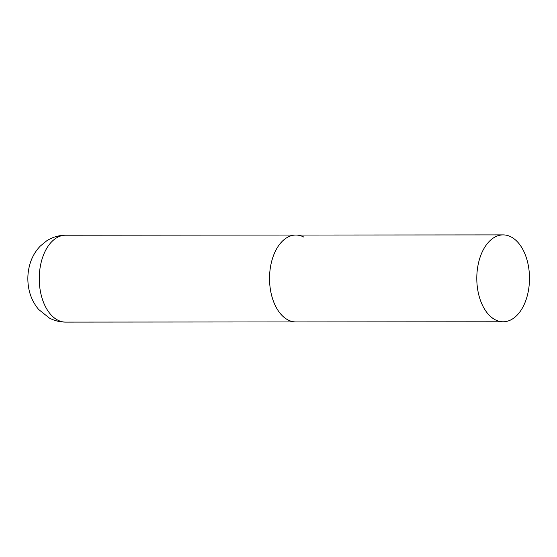 <?xml version="1.0" encoding="UTF-8"?>
<svg xmlns="http://www.w3.org/2000/svg" width="557" height="557" viewBox="0 0 557 557"><rect width="100%" height="100%" fill="white"/><g stroke="black" fill="none" stroke-linecap="round" stroke-linejoin="round"><path stroke-width="0.84" d="M503.18 321.779A43.446 26.346 90 0 0 528.231 291.624A43.446 26.346 90 0 0 503.11 234.894A43.446 26.346 90 0 0 478.059 265.041A43.446 26.346 90 0 0 503.18 321.779L65.629 322.106A43.446 26.346 -90 0 1 57.552 320.024A43.446 26.346 -90 0 1 39.561 271.948A43.446 26.346 -90 0 1 65.559 235.221L295.851 235.047A43.446 26.346 90 0 0 270.793 265.202A43.446 26.346 90 0 0 295.913 321.932A43.446 26.346 -90 0 1 287.844 319.85A43.446 26.346 -90 0 1 269.853 271.774A43.446 26.346 -90 0 1 295.851 235.047A43.446 26.346 -90 0 1 303.92 237.129M65.559 235.221C58.68 235.291 52.365 237.178 46.6 240.903L40.271 246.09C35.321 251.27 31.846 257.362 29.848 264.359C27.815 271.531 27.335 278.841 28.407 286.277C29.667 295.106 33.1 302.855 38.698 309.525L49.357 318.047C54.44 320.728 59.864 322.085 65.629 322.106M295.851 235.047L503.11 234.894"/></g></svg>
